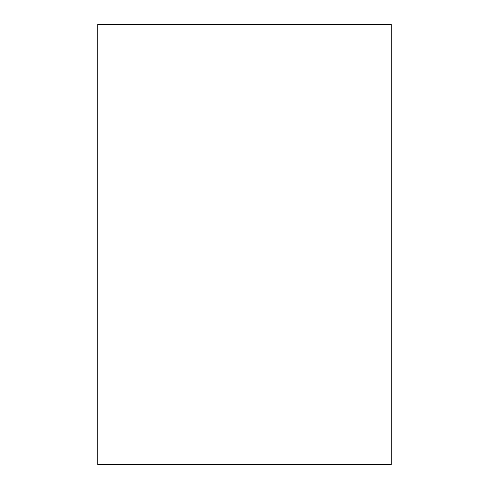 <?xml version="1.0" encoding="UTF-8"?>
<svg xmlns="http://www.w3.org/2000/svg" width="489" height="489" viewBox="0 0 489 489"><rect width="100%" height="100%" fill="white"/><g stroke="black" fill="none" stroke-linecap="round" stroke-linejoin="round"><path stroke-width="0.73" d="M97.8 24.45L97.8 464.55L391.2 464.55L391.2 24.45L97.8 24.45"/></g></svg>
